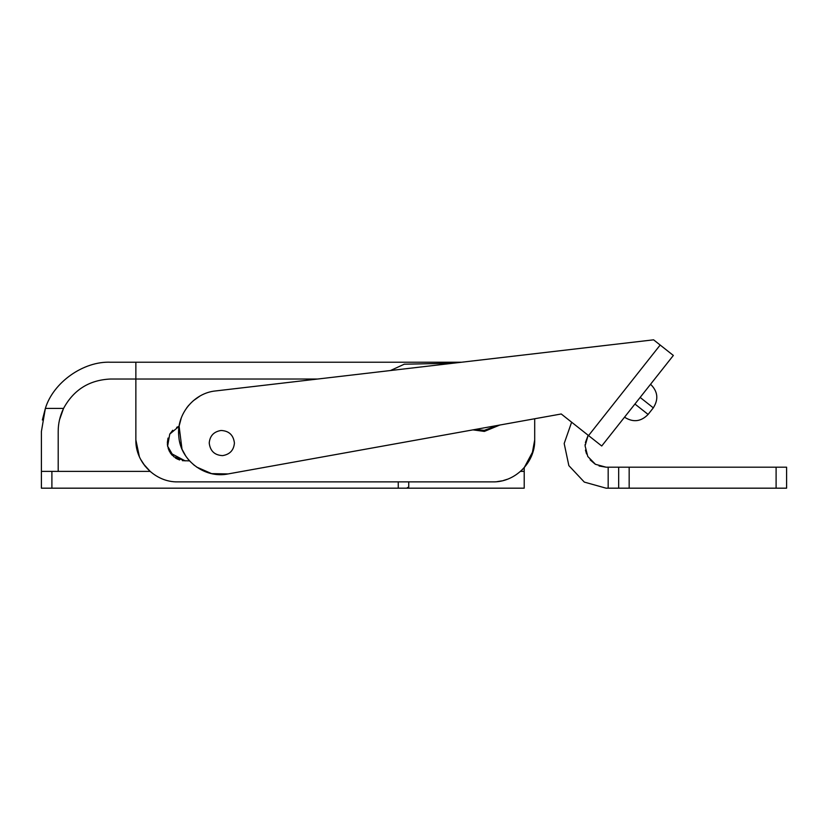<?xml version="1.0" encoding="UTF-8"?>
<svg xmlns="http://www.w3.org/2000/svg" width="828" height="828" viewBox="0 0 828 828"><rect width="100%" height="100%" fill="white"/><g stroke="black" fill="none" stroke-linecap="round" stroke-linejoin="round"><path stroke-width="1.24" d="M221.055 430.477C228.994 430.86 233.444 435.052 234.417 443.042C233.786 450.235 229.842 454.427 222.597 455.617C214.659 455.234 210.198 451.043 209.225 443.042C209.867 435.849 213.81 431.657 221.055 430.477C228.994 430.86 233.444 435.052 234.417 443.042C233.786 450.235 229.842 454.427 222.597 455.617C214.659 455.234 210.198 451.043 209.225 443.042C209.867 435.849 213.81 431.657 221.055 430.477M497.68 425.416L484.276 430.363L475.127 429.473M499.874 425.023L484.359 431.419L472.933 429.867M484.245 430.374L484.359 431.419M172.317 455.39L170.444 453.082L185.193 460.885L173.714 456.714L167.618 446.137L169.75 434.11L179.107 426.275L169.761 434.089L172.742 430.26M168.063 438.053L167.38 444.139L168.063 438.053M168.125 448.248L169.461 451.467L168.125 448.248M187.149 457.977L189.571 460.885L182.398 460.668M137.965 452.999L139.363 456.673L135.864 439.896L135.864 362.229L461.62 362.229M150.541 471.794L143.306 463.763L150.075 471.38L51.895 471.38L51.895 488.178L406.651 488.178L398.258 488.178L398.258 481.875M136.113 444.522L135.864 439.896C135.285 462.324 155.416 482.455 177.844 481.875L492.722 481.875C515.151 482.455 535.281 462.324 534.702 439.896L534.702 418.751L534.702 439.896L534.702 418.751L561.239 413.979L588.553 435.58L660.175 345.038L673.35 355.45L601.728 446.002L588.553 435.58M534.702 439.896L531.99 454.738L524.207 467.665L524.207 471.38L524.207 467.665L533.284 450.711L530.334 458.546M524.476 467.354L521.816 470.159M507.067 479.35L503.465 480.478M501.706 480.902L496.935 481.668M453.009 363.233L404.271 364.206L390.464 370.53M317.724 379.017L110.673 379.017C89.424 379.928 73.713 389.719 63.549 408.411C59.947 415.946 58.167 423.636 58.198 431.502L58.198 471.38M405.327 362.229L110.673 362.229C83.514 360.967 53.23 382.381 45.364 408.411L42.363 420.003M51.895 471.38L41.4 471.38L41.4 431.502L45.364 408.411L63.549 408.411L59.512 419.796M136.848 448.942L136.061 444.015M181.984 449.076L179.107 426.275L176.654 427.372M175.774 458.194L179.593 459.985M177.575 459.178L175.329 457.915M172.203 455.276L170.03 452.45M167.784 446.954L167.432 444.791M167.359 442.545L167.981 438.354M137.2 450.432L138.255 453.868M140.646 459.354L145.117 466.195M571.62 422.197L564.178 443.518L568.857 465.626L584.309 482.093L606.075 488.178L584.309 482.093L568.857 465.626L564.178 443.518L571.62 422.197M618.671 488.178L618.671 467.189L786.6 467.189L786.6 488.178L606.075 488.178M585.406 442.535L588.149 435.269L585.085 445.816L587.766 456.466L595.467 464.311L606.075 467.189L618.671 467.189M606.075 467.189L599.099 465.988M595.146 464.115L590.147 459.871M586.566 453.941L585.448 450.09M585.085 445.992L585.158 444.377M520.491 471.38L524.207 471.38L524.207 488.178L406.651 488.178L408.753 486.947L408.753 481.875M41.4 471.38L41.4 488.178L51.895 488.178M650.56 384.264C657.836 391.385 658.757 399.251 653.313 407.852L648.107 414.435C640.986 421.721 633.12 422.632 624.519 417.188M187.759 458.764L189.571 460.885M199.734 396.198L193.224 400.793M188.66 405.378L186.673 407.904M181.301 417.861L179.138 426.058M178.651 431.005L178.672 434.586M179.614 441.697L180.369 444.595M182.16 449.48L185.7 455.949M189.985 461.341L194.456 465.471M196.536 467.013L211.595 473.626L228.042 473.937L561.239 413.979M660.175 345.038L653.592 339.822L215.87 390.909C193.783 392.855 176.147 414.611 178.817 436.625C180.39 460.296 204.826 478.812 228.042 473.937M776.105 488.178L776.105 467.189M629.166 467.189L629.166 488.178M608.176 488.178L608.176 467.189M634.931 404.023L648.107 414.435M653.313 407.852L640.137 397.43"/></g></svg>
